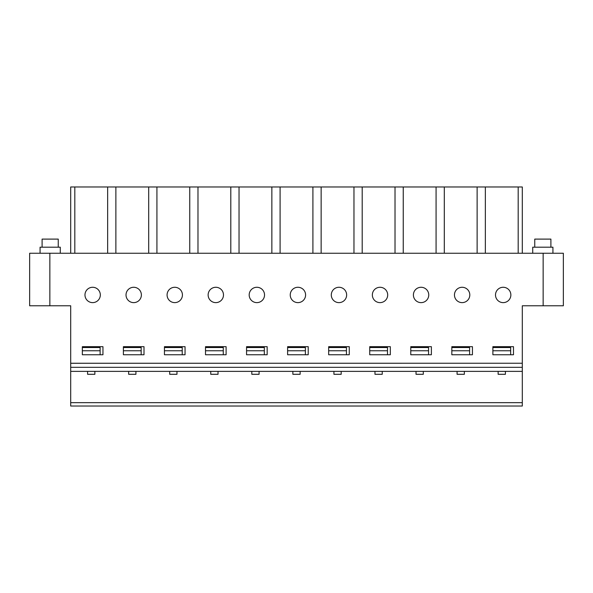 <?xml version="1.0" encoding="UTF-8"?>
<svg xmlns="http://www.w3.org/2000/svg" width="593" height="593" viewBox="0 0 593 593"><rect width="100%" height="100%" fill="white"/><g stroke="black" fill="none" stroke-linecap="round" stroke-linejoin="round"><path stroke-width="0.89" d="M29.65 305.78L70.7 305.78L70.7 363.242L522.3 363.242L522.3 305.78L563.35 305.78L563.35 253.248L29.65 253.248L29.65 305.78L29.65 253.248M70.7 253.248L70.7 186.98L522.3 186.98L522.3 253.248M70.7 363.242L70.7 406.02L522.3 406.02L522.3 402.662L70.7 402.662M492.879 354.755L492.879 346.675L513.486 346.675L513.486 354.755L492.879 354.755L492.879 350.76L510.662 350.76L510.662 354.755M451.829 354.755L451.829 346.675L472.436 346.675L472.436 354.755L451.829 354.755L451.829 350.76L469.604 350.76L469.604 354.755M410.771 354.755L410.771 346.675L431.378 346.675L431.378 354.755L410.771 354.755L410.771 350.76L428.554 350.76L428.554 354.755M369.721 354.755L369.721 346.675L390.327 346.675L390.327 354.755L369.721 354.755L369.721 350.76L387.496 350.76L387.496 354.755M328.663 354.755L328.663 346.675L349.27 346.675L349.27 354.755L328.663 354.755L328.663 350.76L346.445 350.76L346.445 354.755M287.612 354.755L287.612 346.675L308.219 346.675L308.219 354.755L287.612 354.755L287.612 350.76L305.388 350.76L305.388 354.755M246.555 354.755L246.555 346.675L267.161 346.675L267.161 354.755L246.555 354.755L246.555 350.76L264.337 350.76L264.337 354.755M205.504 354.755L205.504 346.675L226.111 346.675L226.111 354.755L205.504 354.755L205.504 350.76L223.279 350.76L223.279 354.755M164.446 354.755L164.446 346.675L185.053 346.675L185.053 354.755L164.446 354.755L164.446 350.76L182.229 350.76L182.229 354.755M123.396 354.755L123.396 346.675L144.003 346.675L144.003 354.755L123.396 354.755L123.396 350.76L141.171 350.76L141.171 354.755M82.338 354.755L82.338 346.675L102.952 346.675L102.952 354.755L82.338 354.755L82.338 350.76L100.121 350.76L100.121 354.755M100.321 294.951A7.679 7.679 0 0 1 88.809 301.6A7.679 7.679 0 0 1 88.809 288.302A7.679 7.679 0 0 1 100.321 294.951M141.379 294.951A7.679 7.679 0 0 1 129.86 301.6A7.679 7.679 0 0 1 129.86 288.302A7.679 7.679 0 0 1 141.379 294.951M182.429 294.951A7.679 7.679 0 0 1 170.917 301.6A7.679 7.679 0 0 1 170.917 288.302A7.679 7.679 0 0 1 182.429 294.951M223.487 294.951A7.679 7.679 0 0 1 211.968 301.6A7.679 7.679 0 0 1 211.968 288.302A7.679 7.679 0 0 1 223.487 294.951M264.537 294.951A7.679 7.679 0 0 1 253.018 301.6A7.679 7.679 0 0 1 253.018 288.302A7.679 7.679 0 0 1 264.537 294.951M305.595 294.951A7.679 7.679 0 0 1 294.076 301.6A7.679 7.679 0 0 1 294.076 288.302A7.679 7.679 0 0 1 305.595 294.951M346.646 294.951A7.679 7.679 0 0 1 335.127 301.6A7.679 7.679 0 0 1 335.127 288.302A7.679 7.679 0 0 1 346.646 294.951M387.696 294.951A7.679 7.679 0 0 1 376.184 301.6A7.679 7.679 0 0 1 376.184 288.302A7.679 7.679 0 0 1 387.696 294.951M428.754 294.951A7.679 7.679 0 0 1 417.235 301.6A7.679 7.679 0 0 1 417.235 288.302A7.679 7.679 0 0 1 428.754 294.951M469.804 294.951A7.679 7.679 0 0 1 458.293 301.6A7.679 7.679 0 0 1 458.293 288.302A7.679 7.679 0 0 1 469.804 294.951M510.862 294.951A7.679 7.679 0 0 1 499.343 301.6A7.679 7.679 0 0 1 499.343 288.302A7.679 7.679 0 0 1 510.862 294.951M522.3 363.242L70.7 363.287M107.644 186.98L107.644 253.248M74.814 186.98L74.814 253.248M115.872 186.98L115.872 253.248M148.695 186.98L148.695 253.248M156.923 186.98L156.923 253.248M189.753 186.98L189.753 253.248M197.98 186.98L197.98 253.248M230.803 186.98L230.803 253.248M239.031 186.98L239.031 253.248M271.861 186.98L271.861 253.248M280.089 186.98L280.089 253.248M312.911 186.98L312.911 253.248M321.139 186.98L321.139 253.248M353.969 186.98L353.969 253.248M362.197 186.98L362.197 253.248M395.02 186.98L395.02 253.248M403.247 186.98L403.247 253.248M436.077 186.98L436.077 253.248M444.305 186.98L444.305 253.248M477.128 186.98L477.128 253.248M485.356 186.98L485.356 253.248M518.186 186.98L518.186 253.248M563.35 305.78L563.35 253.248M492.879 347.528L510.662 347.528L510.662 350.76M522.3 363.287L522.3 371.366L70.7 371.366M198.27 406.02L230.514 406.02M116.161 406.02L148.406 406.02M91.233 406.02L107.355 406.02M157.219 406.02L189.463 406.02M451.829 347.528L469.604 347.528L469.604 350.76M410.771 347.528L428.554 347.528L428.554 350.76M369.721 347.528L387.496 347.528L387.496 350.76M328.663 347.528L346.445 347.528L346.445 350.76M287.612 347.528L305.388 347.528L305.388 350.76M246.555 347.528L264.337 347.528L264.337 350.76M205.504 347.528L223.279 347.528L223.279 350.76M164.446 347.528L182.229 347.528L182.229 350.76M123.396 347.528L141.171 347.528L141.171 350.76M82.338 347.528L100.121 347.528L100.121 350.76M498.135 371.366L498.135 374.294L505.406 374.294L505.406 371.366M457.077 371.366L457.077 374.294L464.349 374.294L464.349 371.366M416.027 371.366L416.027 374.294L423.298 374.294L423.298 371.366M374.969 371.366L374.969 374.294L382.248 374.294L382.248 371.366M333.918 371.366L333.918 374.294L341.19 374.294L341.19 371.366M292.86 371.366L292.86 374.294L300.14 374.294L300.14 371.366M251.81 371.366L251.81 374.294L259.082 374.294L259.082 371.366M210.752 371.366L210.752 374.294L218.031 374.294L218.031 371.366M169.702 371.366L169.702 374.294L176.973 374.294L176.973 371.366M128.651 371.366L128.651 374.294L135.923 374.294L135.923 371.366M87.594 371.366L87.594 374.294L94.865 374.294L94.865 371.366M522.3 371.366L522.3 402.662M532.722 253.248L532.722 247.192L552.928 247.192L552.928 253.248M550.897 247.192L550.897 239.105L534.753 239.105L534.753 247.192M40.072 253.248L40.072 247.192L60.278 247.192L60.278 253.248M58.247 247.192L58.247 239.105L42.103 239.105L42.103 247.192M543.144 305.78L543.144 253.248M49.856 305.78L49.856 253.248M522.3 367.326L70.7 367.326"/></g></svg>
